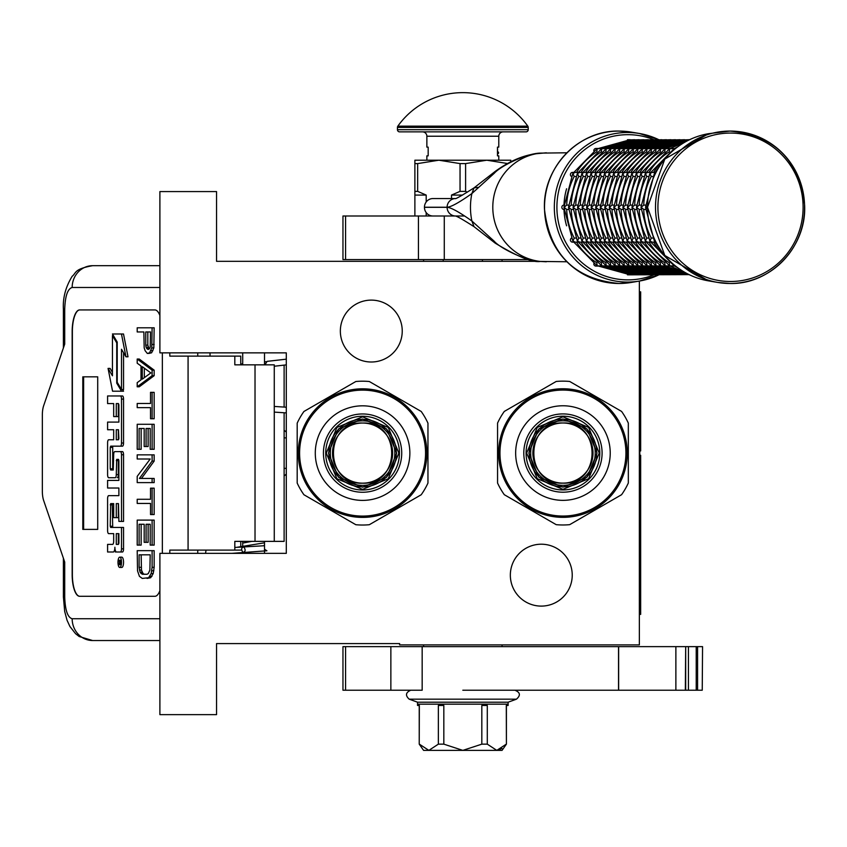 <?xml version="1.0" encoding="UTF-8"?>
<svg xmlns="http://www.w3.org/2000/svg" width="847" height="847" viewBox="0 0 847 847"><rect width="100%" height="100%" fill="white"/><g stroke="black" fill="none" stroke-linecap="round" stroke-linejoin="round"><path stroke-width="1.27" d="M539.253 261.321L216.557 261.321L216.557 191.581L159.892 191.581L159.892 352.86L286.297 352.86L286.297 553.356L159.892 553.356L159.892 714.635L216.557 714.635L216.557 643.582L399.625 643.582L399.625 644.895L639.358 644.895L639.358 281.066M541.286 544.208A30.947 30.947 0 0 1 572.233 575.155A30.947 30.947 0 0 1 541.286 606.103A30.947 30.947 0 0 1 510.339 575.155A30.947 30.947 0 0 1 541.286 544.208M371.293 300.113A30.947 30.947 0 0 1 402.24 331.061A30.947 30.947 0 0 1 371.293 362.008A30.947 30.947 0 0 1 340.346 331.061A30.947 30.947 0 0 1 371.293 300.113M251.803 541.371L242.708 543.096M264.508 544.515L264.031 545.754L234.82 547.458M264.508 549.216L266.911 550.772L231.94 553.356M242.845 552.308C245.45 551.852 245.81 550.084 243.915 547.024C241.31 547.48 240.95 549.248 242.845 552.308M241.395 541.371L242.708 541.466M264.508 542.811L236.948 547.3M286.297 359.17L267.059 361.362L265.016 364.845M241.035 364.845L242.708 363.215M264.508 361.87L266.074 361.743M284.116 412.754L284.116 541.371L234.82 541.371L234.82 550.095L169.813 550.095L169.813 553.356M154.906 596.288L79.618 596.288A21.789 7.454 90 0 1 72.164 574.499L72.366 574.499A21.789 7.454 -90 0 0 79.819 596.288L154.906 596.288A21.789 7.454 90 0 0 159.892 590.687M159.892 315.529A21.789 7.454 90 0 0 154.906 309.928L79.618 309.928A21.789 7.454 90 0 0 72.164 331.717L72.164 574.499M162.359 553.356L162.359 352.86M159.892 618.744L72.164 618.744C67.633 617.452 65.155 610.189 64.711 596.944L63.398 596.944L64.711 596.944L64.711 562.08L43.663 500.524A13.076 4.468 -90 0 1 42.35 491.281L42.35 414.935A13.076 4.468 -90 0 1 43.663 405.692L64.711 344.136L64.711 309.271L63.398 309.271C62.72 297.922 65.653 286.921 72.186 276.27C76.336 273.136 73.721 269.039 92.641 265.683L159.892 265.683M240.749 364.845L240.749 356.132L169.813 356.132L169.813 352.86M154.906 309.928L79.819 309.928A21.789 7.454 -90 0 0 72.366 331.717L72.366 574.499M72.164 618.744A21.789 20.476 90 0 0 92.641 640.533L159.892 640.533M240.749 550.095L234.82 550.095M274.269 541.371L274.269 364.845L234.82 364.845L234.82 356.132M97.712 529.386L97.712 376.83L82.805 376.83L82.805 529.386L97.712 529.386L83.62 529.386L83.62 376.83L97.712 376.83M119.745 567.448L121.788 567.448A5.146 1.758 -90 0 0 123.546 562.302A5.146 1.758 -90 0 0 121.788 557.157L119.745 557.157A5.146 1.758 -90 0 0 117.977 562.302A5.146 1.758 -90 0 0 119.745 567.448A5.146 1.758 -90 0 0 121.502 562.302A5.146 1.758 -90 0 0 119.745 557.157M109.644 552L113.265 552A4.775 1.63 -90 0 0 114.896 547.236A4.775 1.63 -90 0 0 116.526 552L122.476 552A3.144 1.08 -90 0 0 123.546 548.856L123.546 527.448L110.661 527.448L110.248 526.241L110.661 503.616L113.678 503.616L113.678 517.644L116.283 517.644L116.283 503.616L118.474 503.616L118.887 521.413L121.502 521.413L121.502 454.754A3.144 1.08 -90 0 0 120.422 451.61L114.747 451.62A3.144 1.08 -90 0 0 113.678 454.765L113.265 470L110.661 470L110.248 468.783L110.248 447.375L110.661 446.168L120.422 446.168A3.144 1.08 -90 0 0 121.502 443.023L121.502 399.106A3.144 1.08 -90 0 0 120.422 395.962L107.59 395.962L107.59 403.585L113.678 403.585L113.678 416.576L116.283 416.576L116.283 403.585L118.474 403.585L118.887 404.792L118.887 422.102L109.644 422.102M115.308 552A4.775 1.63 -90 0 0 115.923 551.662M110.713 533.631L113.678 533.631L113.678 541.244A3.144 1.08 90 0 1 112.598 544.388L107.59 544.388L107.59 552L113.265 552M109.644 488.02L118.887 488.02L118.887 495.643L110.713 495.643M110.713 477.74L115.203 477.74A3.144 1.08 -90 0 0 116.283 474.595L116.695 459.37L118.474 459.37L118.887 460.577L118.887 480.408L109.644 480.408M118.612 459.434L118.326 460.577L116.283 460.577M117.257 477.74A3.144 1.08 -90 0 0 118.326 474.595L118.326 460.577M109.644 429.725L113.678 429.725L113.678 439.762L110.713 439.762M116.283 416.576L118.326 416.576L118.326 403.585M109.644 403.585L113.678 403.585M112.704 470L112.704 446.168L122.476 446.168A3.144 1.08 -90 0 0 123.546 443.023L123.546 399.106A3.144 1.08 -90 0 0 122.476 395.962L109.644 395.962M121.502 521.413L123.546 521.413L123.546 454.754A3.144 1.08 -90 0 0 122.476 451.61L120.422 451.61L122.476 451.61M116.283 517.644L118.326 517.644L118.326 503.616M112.704 527.448L112.291 504.823L112.704 503.616L113.678 503.616M121.502 389.535L121.502 349.271L125.959 356.799L128.013 356.799L123.503 333.983L112.439 333.983L117.214 342.04L117.214 382.304L121.502 389.535L123.546 389.535L123.546 352.733M112.439 372.331L110.11 368.403L108.067 368.403L112.566 391.198L121.502 391.198L116.727 383.13L116.727 342.876L112.439 335.645L112.439 375.793L108.067 368.403M121.502 391.198L123.546 391.198L122.561 389.535M240.749 547.024L240.749 541.371M210.035 356.132L210.035 352.86M120.422 552A3.144 1.08 -90 0 0 121.502 548.856L121.502 527.448M118.887 495.643L108.67 495.643A3.144 1.08 -90 0 0 107.59 498.788L107.59 530.487A3.144 1.08 -90 0 0 108.67 533.631L113.678 533.631M118.887 480.408L107.59 480.408L107.59 488.02L118.887 488.02M113.678 439.762L108.67 439.762A3.144 1.08 -90 0 0 107.59 442.907L107.59 474.595A3.144 1.08 -90 0 0 108.67 477.74L115.203 477.74M118.887 422.102L107.59 422.102L107.59 429.725L113.678 429.725M122.476 395.962L120.422 395.962M122.476 446.168L120.422 446.168M125.959 356.799L121.46 333.983M113.424 335.645L112.439 335.645M117.712 383.13L116.727 383.13M120.994 564.166L120.094 564.737L119.798 563.89L119.512 564.737L118.516 564.737L118.516 563.297L119.607 562.726L119.607 561.286L118.516 561.286L118.516 560.238L120.994 560.238L120.994 564.166M116.283 544.388L116.283 533.631L118.887 533.631L118.887 543.181L118.474 544.388L116.283 544.388M116.283 439.762L116.283 429.725L118.474 429.725L118.887 438.545L118.474 439.762L116.283 439.762M120.994 563.89L119.798 563.89M119.512 564.737L118.516 564.737M120.56 563.89L120.56 563.297L118.516 563.297M120.994 561.286L120.073 561.286L120.073 563.297L120.994 563.297L119.406 563.297M120.56 561.286L120.994 560.238M118.326 544.388L118.326 533.631L118.887 533.631M118.326 439.762L118.326 429.725M120.486 563.297L120.57 561.286M144.329 574.255L143.058 573.567L141.47 570.095L141.153 554.817M147.039 578.427L150.671 577.728L153.201 573.567L154.154 567.31L154.154 550.656L137.203 550.656L137.521 570.783L139.427 576.341L142.275 578.427L148.617 577.728L151.158 573.567L152.111 567.31L152.111 550.656M139.109 554.817L150.205 554.817L149.887 570.095L148.299 573.567L147.039 574.255L142.275 574.255L140.062 572.17L139.109 567.31L139.109 554.817M141.153 567.31L139.109 567.31M141.47 570.095L139.427 570.095M142.105 572.17L140.062 572.17M143.058 573.567L141.004 573.567M154.154 567.31L152.111 567.31M153.836 570.783L151.793 570.783M153.201 573.567L151.158 573.567M151.941 576.341L149.887 576.341M150.671 577.728L148.617 577.728M152.111 545.097L154.154 545.097L154.154 520.1L137.203 520.1L137.203 545.097L139.109 545.097L139.109 524.272L144.181 524.272L144.181 542.324L146.086 542.324L146.086 524.272L150.205 524.272L150.205 545.097L152.111 545.097L152.111 520.1M146.086 542.324L148.13 542.324L148.13 524.272M139.109 545.097L141.153 545.097L141.153 524.272M152.111 514.553L154.154 514.553L154.154 488.168L150.522 488.168L150.522 499.275L137.203 499.275L137.203 503.446L150.522 503.446L150.522 514.553L152.111 514.553L152.111 488.168M141.47 478.449L154.154 461.096L154.154 454.85L137.203 454.85L137.203 459.01L150.205 459.01L137.203 476.363L137.203 482.61L152.111 482.61L152.111 478.449L139.427 478.449L152.111 461.096L152.111 454.85M152.111 482.61L154.154 482.61L154.154 478.449L152.111 478.449M154.154 461.096L152.111 461.096M152.111 449.291L154.154 449.291L154.154 424.294L137.203 424.294L137.203 449.291L139.109 449.291L139.109 428.466L144.181 428.466L144.181 446.517L146.086 446.517L146.086 428.466L150.205 428.466L150.205 449.291L152.111 449.291L152.111 424.294M146.086 446.517L148.13 446.517L148.13 428.466M139.109 449.291L141.153 449.291L141.153 428.466M152.111 418.746L154.154 418.746L154.154 392.362L150.522 392.362L150.522 403.468L137.203 403.468L137.203 407.64L150.522 407.64L150.522 418.746L152.111 418.746L152.111 392.362M144.329 377.677L144.329 368.17M137.203 386.804L139.247 386.804L154.154 375.697L154.154 370.15L139.247 359.033L137.203 359.033L137.203 363.204L141.004 365.978L141.004 379.869L137.203 382.643L137.203 386.804L152.111 375.697L152.111 370.15L137.203 359.033M142.275 366.677L150.84 372.924L142.275 379.17L142.275 366.677M154.154 375.697L152.111 375.697M154.154 370.15L152.111 370.15M149.167 348.922L147.812 345.153L147.812 331.96M148.617 353.485L151.624 352.786L153.836 347.926L154.154 327.8L137.203 327.8L137.203 331.96L143.863 331.96L144.181 347.926L145.133 350.711L147.357 353.485L149.57 352.786L151.793 347.926L152.111 327.8M147.812 345.153L145.769 345.153L145.769 331.96L150.522 331.96L150.205 347.238L149.57 348.625L147.674 349.313L146.086 347.238L145.769 345.153M148.13 347.238L146.086 347.238M148.765 348.625L146.722 348.625M148.617 349.313L147.674 349.313M154.154 344.454L152.111 344.454M153.836 347.926L151.793 347.926M152.894 350.711L150.84 350.711M151.624 352.786L149.57 352.786M242.708 553.356L242.708 552.562M242.708 546.876L242.708 541.371M242.708 364.845L242.708 352.86M264.508 553.356L264.508 541.371M264.508 364.845L264.508 352.86M362.58 423.045A30.058 30.058 0 0 0 332.511 453.113A30.058 30.058 0 0 0 362.58 483.171A30.058 30.058 0 0 0 392.637 453.113A30.058 30.058 0 0 0 362.58 423.045C401.372 421.171 401.372 485.045 362.58 483.182C323.776 485.045 323.776 421.171 362.58 423.034M362.58 487.216L338.461 477.221L328.467 453.113L338.461 428.995L362.58 419L386.687 428.995L396.682 453.113L386.687 477.221L362.58 487.216M362.58 489.397L336.915 478.767L326.286 453.113L336.915 427.449L362.58 416.819L388.233 427.449L398.863 453.113L388.233 478.767L362.58 489.397M355.835 381.51L303.935 411.473L355.835 381.51A71.921 71.921 0 0 1 369.313 381.51L421.213 411.473A71.921 71.921 0 0 1 427.957 423.151L427.957 483.065A71.921 71.921 0 0 1 421.213 494.754L369.313 524.717A71.921 71.921 0 0 1 355.835 524.717L353.961 523.637M362.58 388.815A64.287 64.287 0 0 0 298.282 453.113A64.287 64.287 0 0 0 362.58 517.401A64.287 64.287 0 0 0 426.867 453.113A64.287 64.287 0 0 0 362.58 388.815M362.58 416.258A36.855 36.855 0 0 0 325.714 453.113A36.855 36.855 0 0 0 362.58 489.968A36.855 36.855 0 0 0 399.435 453.113A36.855 36.855 0 0 0 362.58 416.258M362.58 413.961A39.142 39.142 0 0 0 323.427 453.113A39.142 39.142 0 0 0 362.58 492.255A39.142 39.142 0 0 0 401.722 453.113A39.142 39.142 0 0 0 362.58 413.961M362.58 500.397A47.294 47.294 0 0 0 409.863 453.113A47.294 47.294 0 0 0 362.58 405.819A47.294 47.294 0 0 0 315.285 453.113A47.294 47.294 0 0 0 362.58 500.397M362.58 390.128A62.985 62.985 0 0 0 299.594 453.113A62.985 62.985 0 0 0 362.58 516.088A62.985 62.985 0 0 0 425.554 453.113A62.985 62.985 0 0 0 362.58 390.128M427.957 423.151L427.957 483.065M369.313 524.717L421.213 494.754M303.935 411.473A71.921 71.921 0 0 0 297.191 423.151L297.191 483.065A71.921 71.921 0 0 0 303.935 494.754L355.835 524.717M297.191 483.065L297.191 423.151M305.809 495.834L303.935 494.754M369.313 381.51L371.187 382.59M419.339 410.393L421.213 411.473M362.58 485.363A32.25 32.25 0 0 0 394.829 453.113A32.25 32.25 0 0 0 362.58 420.853A32.25 32.25 0 0 0 330.319 453.113A32.25 32.25 0 0 0 362.58 485.363A32.25 32.25 0 0 0 394.829 453.113A32.25 32.25 0 0 0 362.58 420.853A32.25 32.25 0 0 0 330.319 453.113A32.25 32.25 0 0 0 362.58 485.363M362.58 486.887A33.785 33.785 0 0 1 328.795 453.113A33.785 33.785 0 0 1 362.58 419.329A33.785 33.785 0 0 1 396.354 453.113A33.785 33.785 0 0 1 362.58 486.887A33.785 33.785 0 0 0 396.354 453.113A33.785 33.785 0 0 0 362.58 419.329A33.785 33.785 0 0 0 328.795 453.113A33.785 33.785 0 0 0 362.58 486.887A33.785 33.785 0 0 0 396.354 453.113A33.785 33.785 0 0 0 362.58 419.329A33.785 33.785 0 0 0 328.795 453.113A33.785 33.785 0 0 0 362.58 486.887M562.948 423.002A30.058 30.058 0 0 0 532.879 453.06A30.058 30.058 0 0 0 562.948 483.118A30.058 30.058 0 0 0 593.006 453.06A30.058 30.058 0 0 0 562.948 423.002M562.948 487.163L538.83 477.179L528.835 453.06L538.83 428.942L562.948 418.947L587.056 428.942L597.05 453.06L587.056 477.179L562.948 487.163M562.948 489.344L537.284 478.714L526.654 453.06L537.284 427.396L562.948 416.777L588.601 427.396L599.231 453.06L588.601 478.714L562.948 489.344M556.204 381.457L504.304 411.42L556.204 381.457A71.921 71.921 0 0 1 569.682 381.457L621.582 411.42A71.921 71.921 0 0 1 628.326 423.098L628.326 483.023A71.921 71.921 0 0 1 621.582 494.701L569.682 524.664A71.921 71.921 0 0 1 556.204 524.664L554.33 523.584M562.948 388.762A64.287 64.287 0 0 0 498.65 453.06A64.287 64.287 0 0 0 562.948 517.348A64.287 64.287 0 0 0 627.235 453.06A64.287 64.287 0 0 0 562.948 388.762M562.948 416.205A36.855 36.855 0 0 0 526.082 453.06A36.855 36.855 0 0 0 562.948 489.915A36.855 36.855 0 0 0 599.803 453.06A36.855 36.855 0 0 0 562.948 416.205M562.948 413.918A39.142 39.142 0 0 0 523.795 453.06A39.142 39.142 0 0 0 562.948 492.202A39.142 39.142 0 0 0 602.09 453.06A39.142 39.142 0 0 0 562.948 413.918M562.948 500.355A47.294 47.294 0 0 0 610.232 453.06A47.294 47.294 0 0 0 562.948 405.766A47.294 47.294 0 0 0 515.654 453.06A47.294 47.294 0 0 0 562.948 500.355M562.948 390.075A62.985 62.985 0 0 0 499.963 453.06A62.985 62.985 0 0 0 562.948 516.045A62.985 62.985 0 0 0 625.922 453.06A62.985 62.985 0 0 0 562.948 390.075M628.326 423.098L628.326 483.023M569.682 524.664L621.582 494.701M504.304 411.42A71.921 71.921 0 0 0 497.56 423.098L497.56 483.023A71.921 71.921 0 0 0 504.304 494.701L556.204 524.664M497.56 483.023L497.56 423.098M506.178 495.781L504.304 494.701M569.682 381.457L571.556 382.537M619.708 410.34L621.582 411.42M562.948 422.981C601.741 421.118 601.741 484.992 562.948 483.129C524.145 484.992 524.145 421.118 562.948 422.981M562.948 485.31A32.25 32.25 0 0 0 595.197 453.06A32.25 32.25 0 0 0 562.948 420.8A32.25 32.25 0 0 0 530.688 453.06A32.25 32.25 0 0 0 562.948 485.31A32.25 32.25 0 0 0 595.197 453.06A32.25 32.25 0 0 0 562.948 420.8A32.25 32.25 0 0 0 530.688 453.06A32.25 32.25 0 0 0 562.948 485.31M562.948 486.834A33.785 33.785 0 0 1 529.163 453.06A33.785 33.785 0 0 1 562.948 419.276A33.785 33.785 0 0 1 596.722 453.06A33.785 33.785 0 0 1 562.948 486.834A33.785 33.785 0 0 0 596.722 453.06A33.785 33.785 0 0 0 562.948 419.276A33.785 33.785 0 0 0 529.163 453.06A33.785 33.785 0 0 0 562.948 486.834A33.785 33.785 0 0 0 596.722 453.06A33.785 33.785 0 0 0 562.948 419.276A33.785 33.785 0 0 0 529.163 453.06A33.785 33.785 0 0 0 562.948 486.834M566.897 261.765L540.291 261.437C527.258 261.543 500.122 248.33 494.288 241.3L471.885 221.003C459.286 212.057 451.028 207.504 447.11 207.324L447.11 207.229C450.985 207.07 459.233 202.507 471.885 193.55L494.288 173.254C500.937 165.673 526.887 153.286 540.291 153.116L566.897 152.788M477.909 187.399L474.024 187.886L495.209 171.401L494.288 173.254M546.304 261.765L540.322 261.448C532.541 262.739 517.506 256.641 495.209 243.153L495.209 243.153A8.671 4.246 -51.9 0 1 494.288 241.3M432.944 215.996A8.671 8.481 -90 0 1 424.453 207.324L424.453 207.229A8.671 8.481 -90 0 1 432.944 198.558L455.358 198.558A8.671 8.481 90 0 0 447.11 207.229L424.453 207.229M455.591 198.558L455.601 198.558A8.671 8.481 90 0 0 455.591 198.558L455.273 198.579C455.379 199.257 461.636 195.699 474.024 187.886L471.885 193.55A65.981 64.541 -90 0 0 470.466 207.282A65.981 64.541 -90 0 0 471.885 221.003L474.024 226.668C462.864 219.542 456.618 215.974 455.273 215.974L455.601 215.996A8.671 8.481 -90 0 1 455.591 215.996M444.283 215.996L444.283 259.584L342.961 259.584L342.961 215.996L464.484 215.996M444.283 259.584L529.661 259.584M502.049 646.632L502.049 644.895M502.049 261.321L502.049 259.584M423.595 646.632L423.595 644.895M423.595 261.321L423.595 259.584M414.882 215.996L414.882 191.369L417.656 191.369L417.656 163.598L438.852 160.199L486.803 160.199L507.988 163.598M465.606 163.598L460.048 163.598L460.048 191.369L465.606 191.369L465.606 163.598L486.803 160.199L510.773 160.199L510.773 161.745M465.606 191.369L467.248 192.205M451.515 198.558L451.515 195.075L460.048 191.369M414.882 191.369L414.882 160.199L438.852 160.199L460.048 163.598M417.656 191.369L426.189 195.075L426.189 201.978M426.189 215.996L426.189 212.576M451.515 195.075L462.547 195.075M414.882 163.598L417.656 163.598M414.882 195.075L426.189 195.075M482.441 261.321L482.441 259.584M443.214 261.321L443.214 259.584M422.166 646.632L422.166 690.22L342.961 690.22L342.961 646.632L675.874 646.632L675.874 690.22L618.532 690.22L618.532 646.632M462.822 690.22L618.532 690.22M702.237 690.22L702.555 646.632L702.237 690.22L675.874 690.22M685.689 690.22L685.689 646.632L702.237 646.632M685.339 690.22L685.689 646.632M685.339 646.632L675.874 646.632M508.126 704.175L508.126 705.477L506.294 705.477L506.411 744.153L502.049 750.378L423.595 750.378L419.233 744.153L419.35 705.477L417.529 705.477L417.529 704.175L508.115 704.175L508.115 702.205L516.448 699.177C520.81 695.334 520.28 692.348 514.87 690.22M506.294 744.153L496.797 750.378L487.3 744.153L481.827 744.153L462.822 750.378L443.828 744.153L438.354 744.153L428.857 750.378L419.35 744.153M516.448 699.177L409.196 699.177L417.539 702.205L508.115 702.205M440.175 704.175L440.175 705.477L438.354 705.477L438.354 744.153M425.215 704.175L432.489 704.175M440.175 705.477L443.828 705.477L443.828 744.153M485.469 704.175L485.469 705.477L481.827 705.477L481.827 744.153M470.106 704.175L455.548 704.175M485.469 705.477L487.3 705.477L487.3 744.153M493.155 704.175L500.439 704.175M497.295 750.347L501.964 748.462M397.846 126.139A79.766 79.766 0 0 1 527.797 126.139L397.846 126.139A2.181 2.181 111.6 0 0 397.444 127.41L397.444 129.697A2.181 2.181 41.4 0 0 399.625 131.867L449.598 131.867M493.801 131.867L526.029 131.867A2.181 2.181 -41.4 0 0 528.21 129.697L528.21 127.41A2.181 2.181 -111.7 0 0 527.797 126.139M526.029 131.867L399.625 131.867M472.308 131.867L483.383 131.867M426.867 160.199L426.867 155.848L428.169 155.848L428.169 147.124L426.867 147.124L426.867 136.229A4.362 4.362 130.3 0 0 422.505 131.867M426.867 136.229L498.788 136.229A4.362 4.362 -130.3 0 1 503.139 131.867M498.788 136.229L498.788 147.124L497.475 147.124L497.475 155.848L498.788 155.848L498.788 160.199M497.475 149.58L497.613 151.708M497.475 148.013L497.613 149.58M497.475 154.895L497.613 153.879M655.906 172.544L654.509 173.497L654.625 175.16M648.241 205.101L645.658 207.282L648.241 209.453M654.625 239.394L654.509 241.056L655.906 242.009M675.588 148.479L674.17 148.765L673.481 150.226M652.878 176.494L651.248 176.494A65.378 63.949 90 0 0 643.752 205.101L641.126 207.282L643.752 209.453A65.378 63.949 90 0 0 651.248 238.06L649.988 241.056L652.222 242.147L655.102 242.147M654.233 173.921L654.689 173.127M655.102 172.407L652.222 172.407L649.988 173.497L651.216 176.472M645.647 209.453L643.709 209.453M645.615 207.801L645.615 206.763M645.647 205.101L643.709 205.101M654.689 241.437L654.233 240.633M673.481 264.338L674.17 265.789L675.588 266.074M674.646 148.479L669.638 148.765L669.331 151.772A65.378 63.949 90 0 0 649.035 172.407M673.873 148.934L675.017 148.479M650.57 172.407L647.69 172.407L645.456 173.497L646.716 176.494A65.378 63.949 90 0 0 639.22 205.101L636.595 207.282L639.22 209.453A65.378 63.949 90 0 0 646.716 238.06L645.456 241.056L647.69 242.147L650.57 242.147M648.347 176.494L646.716 176.494M649.702 173.921L650.157 173.127M641.115 209.453L639.178 209.453M641.084 207.801L641.084 206.763M641.115 205.101L639.178 205.101M650.157 241.437L649.702 240.633M675.017 266.074L673.873 265.619M649.035 242.147A65.378 63.949 90 0 0 669.331 262.782L669.638 265.789L674.646 266.074M664.969 151.772L664.8 151.772A65.378 63.949 90 0 0 644.503 172.407M669.342 148.934L670.485 148.479M670.115 148.479L665.107 148.765L664.779 151.751M646.039 172.407L643.159 172.407L640.925 173.497L642.185 176.494A65.378 63.949 90 0 0 634.689 205.101L632.063 207.282L634.689 209.453A65.378 63.949 90 0 0 642.185 238.06L640.925 241.056L643.159 242.147L646.039 242.147M643.815 176.494L642.185 176.494M645.17 173.921L645.626 173.127M636.584 209.453L634.647 209.453M636.552 207.801L636.552 206.763M636.584 205.101L634.647 205.101M645.626 241.437L645.17 240.633M670.485 266.074L669.342 265.619M644.503 242.147A65.378 63.949 90 0 0 664.8 262.782L665.107 265.789L670.115 266.074M665.583 148.479L660.575 148.765L660.268 151.772A65.378 63.949 90 0 0 639.972 172.407M664.81 148.934L665.954 148.479M639.284 176.494L637.653 176.494A65.378 63.949 90 0 0 630.157 205.101L627.532 207.282L630.157 209.453A65.378 63.949 90 0 0 637.653 238.06L636.393 241.056L638.627 242.147L641.507 242.147M640.639 173.921L641.094 173.127M641.507 172.407L638.627 172.407L636.393 173.497L637.622 176.472M632.053 209.453L630.126 209.453M632.021 207.801L632.021 206.763M632.053 205.101L630.126 205.101M641.094 241.437L640.639 240.633M665.954 266.074L664.81 265.619M639.972 242.147A65.378 63.949 90 0 0 660.268 262.782L660.575 265.789L665.583 266.074M655.906 151.772L655.737 151.772A65.378 63.949 90 0 0 635.441 172.407M660.279 148.934L661.422 148.479M661.052 148.479L656.044 148.765L655.716 151.751M636.976 172.407L634.096 172.407L631.862 173.497L633.122 176.494A65.378 63.949 90 0 0 625.626 205.101L623 207.282L625.626 209.453A65.378 63.949 90 0 0 633.122 238.06L631.862 241.056L634.096 242.147L636.976 242.147M634.752 176.494L633.122 176.494M636.108 173.921L636.563 173.127M689.553 139.713L688.357 139.935M627.521 209.453L625.594 209.453M627.489 207.801L627.489 206.763M627.521 205.101L625.594 205.101M636.563 241.437L636.108 240.633M661.422 266.074L660.279 265.619M635.441 242.147A65.378 63.949 90 0 0 655.737 262.782L656.044 265.789L661.052 266.074M688.357 274.619L627.913 274.841A2.181 2.128 90 0 1 627.426 274.777M651.375 151.772L651.205 151.772A65.378 63.949 90 0 0 630.909 172.407M655.747 148.934L656.891 148.479M656.52 148.479L651.512 148.765L651.184 151.751M630.221 176.494L628.59 176.494A65.378 63.949 90 0 0 621.095 205.101L618.469 207.282L621.095 209.453A65.378 63.949 90 0 0 628.59 238.06L627.331 241.056L629.565 242.147L632.444 242.147M631.576 173.921L632.031 173.127M632.444 172.407L629.565 172.407L627.331 173.497L628.559 176.472M656.203 148.659L689.087 139.713L683.825 139.935M622.99 209.453L621.063 209.453M622.958 207.801L622.958 206.763M622.99 205.101L621.063 205.101M632.031 241.437L631.576 240.633M656.891 266.074L655.747 265.619M630.909 242.147A65.378 63.949 90 0 0 651.205 262.782L651.512 265.789L656.52 266.074M683.825 274.619L651.216 265.619M651.989 148.479L646.981 148.765L646.674 151.772A65.378 63.949 90 0 0 626.378 172.407M651.216 148.934L652.359 148.479M627.913 172.407L625.033 172.407L622.799 173.497L624.059 176.494A65.378 63.949 90 0 0 616.563 205.101L613.937 207.282L616.563 209.453A65.378 63.949 90 0 0 624.059 238.06L622.799 241.056L625.033 242.147L627.913 242.147M625.689 176.494L624.059 176.494M627.045 173.921L627.5 173.127M651.671 148.659L684.556 139.713L679.294 139.935M618.458 209.453L616.531 209.453M618.426 207.801L618.426 206.763M618.458 205.101L616.531 205.101M627.5 241.437L627.045 240.633M652.359 266.074L651.671 265.894M626.378 242.147A65.378 63.949 90 0 0 646.674 262.782L646.981 265.789L651.989 266.074M679.294 274.619L646.684 265.619M642.312 151.772L642.142 151.772A65.378 63.949 90 0 0 621.846 172.407M646.684 148.934L647.828 148.479M647.457 148.479L642.449 148.765L642.121 151.751M623.381 172.407L620.502 172.407L618.268 173.497L619.528 176.494A65.378 63.949 90 0 0 612.032 205.101L609.406 207.282L612.032 209.453A65.378 63.949 90 0 0 619.528 238.06L618.268 241.056L620.502 242.147L623.381 242.147M621.158 176.494L619.528 176.494M622.513 173.921L622.969 173.127M647.14 148.659L680.025 139.713L674.763 139.935M613.927 209.453L612 209.453M613.895 207.801L613.895 206.763M613.927 205.101L612 205.101M622.969 241.437L622.513 240.633M647.828 266.074L647.14 265.894M621.846 242.147A65.378 63.949 90 0 0 642.142 262.782L642.449 265.789L647.457 266.074M674.763 274.619L642.153 265.619M642.926 148.479L637.918 148.765L637.611 151.772A65.378 63.949 90 0 0 617.315 172.407M642.153 148.934L643.297 148.479M616.627 176.494L614.996 176.494A65.378 63.949 90 0 0 607.5 205.101L604.885 207.282L607.5 209.453A65.378 63.949 90 0 0 614.996 238.06L613.736 241.056L615.97 242.147L618.85 242.147M617.982 173.921L618.437 173.127M618.85 172.407L615.97 172.407L613.736 173.497L614.964 176.472M642.608 148.659L675.493 139.713L670.231 139.935M609.395 209.453L607.468 209.453M609.364 207.801L609.364 206.763M609.395 205.101L607.468 205.101M618.437 241.437L617.982 240.633M643.297 266.074L642.608 265.894M617.315 242.147A65.378 63.949 90 0 0 637.611 262.782L637.918 265.789L642.926 266.074M670.231 274.619L637.622 265.619M633.26 151.772L633.08 151.772A65.378 63.949 90 0 0 612.783 172.407M637.622 148.934L638.765 148.479M638.394 148.479L633.387 148.765L633.069 151.751M614.319 172.407L611.439 172.407L609.205 173.497L610.465 176.494A65.378 63.949 90 0 0 602.969 205.101L600.354 207.282L602.969 209.453A65.378 63.949 90 0 0 610.465 238.06L609.205 241.056L611.439 242.147L614.319 242.147M612.095 176.494L610.465 176.494M613.45 173.921L613.906 173.127M638.077 148.659L670.962 139.713L665.7 139.935M604.864 209.453L602.937 209.453M604.832 207.801L604.832 206.763M604.864 205.101L602.937 205.101M613.906 241.437L613.45 240.633M638.765 266.074L638.077 265.894M612.783 242.147A65.378 63.949 90 0 0 633.08 262.782L633.387 265.789L638.394 266.074M665.7 274.619L633.09 265.619M628.728 151.772L628.548 151.772A65.378 63.949 90 0 0 608.262 172.407M633.09 148.934L634.234 148.479M633.863 148.479L628.855 148.765L628.538 151.751M607.564 176.494L605.933 176.494A65.378 63.949 90 0 0 598.437 205.101L595.822 207.282L598.437 209.453A65.378 63.949 90 0 0 605.933 238.06L604.673 241.056L606.907 242.147L609.787 242.147M608.919 173.921L609.374 173.127M609.787 172.407L606.907 172.407L604.673 173.497L605.901 176.472M633.545 148.659L666.43 139.713L661.168 139.935M600.332 209.453L598.406 209.453M600.301 207.801L600.301 206.763M600.332 205.101L598.406 205.101M609.374 241.437L608.919 240.633M634.234 266.074L633.545 265.894M608.262 242.147A65.378 63.949 90 0 0 628.548 262.782L628.855 265.789L633.863 266.074M661.168 274.619L628.559 265.619M624.197 151.772L624.017 151.772A65.378 63.949 90 0 0 603.731 172.407M628.559 148.934L629.702 148.479M629.332 148.479L624.324 148.765L624.006 151.751M605.256 172.407L602.376 172.407L600.142 173.497L601.402 176.494A65.378 63.949 90 0 0 593.906 205.101L591.291 207.282L593.906 209.453A65.378 63.949 90 0 0 601.402 238.06L600.142 241.056L602.376 242.147L605.256 242.147M603.032 176.494L601.402 176.494M604.387 173.921L604.843 173.127M629.014 148.659L661.899 139.713L656.637 139.935M595.801 209.453L593.874 209.453M595.769 207.801L595.769 206.763M595.801 205.101L593.874 205.101M604.843 241.437L604.387 240.633M629.702 266.074L629.014 265.894M603.731 242.147A65.378 63.949 90 0 0 624.017 262.782L624.324 265.789L629.332 266.074M656.637 274.619L624.027 265.619M619.665 151.772L619.485 151.772A65.378 63.949 90 0 0 599.2 172.407M624.027 148.934L625.171 148.479M624.8 148.479L619.792 148.765L619.475 151.751M600.724 172.407L597.844 172.407L595.61 173.497L596.87 176.494A65.378 63.949 90 0 0 589.374 205.101L586.759 207.282L589.374 209.453A65.378 63.949 90 0 0 596.87 238.06L595.61 241.056L597.844 242.147L600.724 242.147M598.501 176.494L596.87 176.494M599.856 173.921L600.311 173.127M624.483 148.659L657.367 139.713L652.116 139.935M591.27 209.453L589.343 209.453M591.238 207.801L591.238 206.763M591.27 205.101L589.343 205.101M600.311 241.437L599.856 240.633M625.171 266.074L624.483 265.894M599.2 242.147A65.378 63.949 90 0 0 619.485 262.782L619.792 265.789L624.8 266.074M652.116 274.619L619.496 265.619M620.269 148.479L615.271 148.765L614.954 151.772A65.378 63.949 90 0 0 594.668 172.407M619.496 148.934L620.639 148.479M593.969 176.494L592.339 176.494A65.378 63.949 90 0 0 584.843 205.101L582.228 207.282L584.843 209.453A65.378 63.949 90 0 0 592.339 238.06L591.079 241.056L593.313 242.147L596.193 242.147M595.325 173.921L595.78 173.127M596.193 172.407L593.313 172.407L591.079 173.497L592.307 176.472M619.951 148.659L652.836 139.713L647.584 139.935M586.738 209.453L584.811 209.453M586.706 207.801L586.706 206.763M586.738 205.101L584.811 205.101M595.78 241.437L595.325 240.633M620.639 266.074L619.951 265.894M594.668 242.147A65.378 63.949 90 0 0 614.954 262.782L615.271 265.789L620.269 266.074M647.584 274.619L614.964 265.619M614.964 148.934L648.304 139.713L643.053 139.935M610.602 151.772L610.422 151.772A65.378 63.949 90 0 0 590.137 172.407M615.42 148.659L616.108 148.479M615.737 148.479L610.74 148.765L610.412 151.751M591.661 172.407L588.781 172.407L586.548 173.497L587.807 176.494A65.378 63.949 90 0 0 580.311 205.101L577.696 207.282L580.311 209.453A65.378 63.949 90 0 0 587.807 238.06L586.548 241.056L588.781 242.147L591.661 242.147M589.438 176.494L587.807 176.494M590.793 173.921L591.248 173.127M582.207 209.453L580.28 209.453M582.175 207.801L582.175 206.763M582.207 205.101L580.28 205.101M591.248 241.437L590.793 240.633M616.108 266.074L615.42 265.894M590.137 242.147A65.378 63.949 90 0 0 610.422 262.782L610.74 265.789L615.737 266.074M643.053 274.619L610.433 265.619M610.433 148.934L643.773 139.713L638.522 139.935M606.071 151.772L605.891 151.772A65.378 63.949 90 0 0 585.605 172.407M610.888 148.659L611.576 148.479M611.206 148.479L606.208 148.765L605.88 151.751M584.906 176.494L583.276 176.494A65.378 63.949 90 0 0 575.78 205.101L573.165 207.282L575.78 209.453A65.378 63.949 90 0 0 583.276 238.06L582.016 241.056L584.25 242.147L587.13 242.147M586.262 173.921L586.717 173.127M587.13 172.407L584.25 172.407L582.016 173.497L583.244 176.472M577.675 209.453L575.748 209.453M577.643 207.801L577.643 206.763M577.675 205.101L575.748 205.101M586.717 241.437L586.262 240.633M611.576 266.074L610.888 265.894M585.605 242.147A65.378 63.949 90 0 0 605.891 262.782L606.208 265.789L611.206 266.074M638.522 274.619L605.901 265.619M605.901 148.934L639.241 139.713L633.99 139.935M601.539 151.772L601.359 151.772A65.378 63.949 90 0 0 581.074 172.407M606.357 148.659L607.045 148.479M606.685 148.479L601.677 148.765L601.349 151.751M582.598 172.407L579.719 172.407L577.485 173.497L578.745 176.494A65.378 63.949 90 0 0 571.249 205.101L568.633 207.282L571.249 209.453A65.378 63.949 90 0 0 578.745 238.06L577.485 241.056L579.719 242.147L582.598 242.147M580.375 176.494L578.745 176.494M581.73 173.921L582.185 173.127M573.144 209.453L571.217 209.453M573.112 207.801L573.112 206.763M573.144 205.101L571.217 205.101M582.185 241.437L581.73 240.633M607.045 266.074L606.357 265.894M581.074 242.147A65.378 63.949 90 0 0 601.359 262.782L601.677 265.789L606.685 266.074M633.99 274.619L601.381 265.619M601.37 148.934L634.71 139.713L629.459 139.935M597.008 151.772L596.828 151.772A65.378 63.949 90 0 0 576.542 172.407M601.825 148.659L602.513 148.479M602.153 148.479L597.146 148.765L596.817 151.751M575.844 176.494L574.213 176.494A65.378 63.949 90 0 0 566.717 205.101L564.102 207.282L566.717 209.453A65.378 63.949 90 0 0 574.213 238.06L572.953 241.056L575.187 242.147L578.078 242.147M577.199 173.921L577.654 173.127M578.078 172.407L575.187 172.407L572.953 173.497L574.192 176.472M568.623 209.453L566.685 209.453M568.581 207.801L568.581 206.763M568.623 205.101L566.685 205.101M577.654 241.437L577.199 240.633M602.513 266.074L601.825 265.894M576.542 242.147A65.378 63.949 90 0 0 596.828 262.782L597.146 265.789L602.153 266.074M629.459 274.619L596.849 265.619M596.849 148.934L630.179 139.713L627.913 139.713A2.181 2.128 90 0 0 627.426 139.776M597.294 148.659L597.982 148.479M597.622 148.479L595.939 148.479A2.181 2.128 90 0 0 593.821 150.851M572.678 173.921L573.123 173.127M573.546 172.407L572.53 172.407A2.181 2.128 90 0 0 571.365 176.409M564.091 209.453L563.964 209.453A2.181 2.128 90 0 1 561.836 207.282A2.181 2.128 90 0 1 563.964 205.101L564.091 205.101M564.049 207.801L564.049 206.763M573.123 241.437L572.678 240.633M571.365 238.145A2.181 2.128 90 0 0 572.53 242.147L573.546 242.147M597.982 266.074L597.294 265.894M593.821 263.703A2.181 2.128 90 0 0 595.939 266.074L597.622 266.074M566.59 225.81A65.378 63.949 -90 0 1 563.996 209.453M563.996 205.101A65.378 63.949 -90 0 1 566.59 188.754M574.213 238.06L575.844 238.06M580.375 238.06L578.745 238.06M583.276 238.06L584.906 238.06M589.438 238.06L587.807 238.06M592.339 238.06L593.969 238.06M598.501 238.06L596.87 238.06M603.032 238.06L601.402 238.06M605.933 238.06L607.564 238.06M612.095 238.06L610.465 238.06M614.996 238.06L616.627 238.06M621.158 238.06L619.528 238.06M625.689 238.06L624.059 238.06M628.59 238.06L630.221 238.06M634.752 238.06L633.122 238.06M637.653 238.06L639.284 238.06M643.815 238.06L642.185 238.06M648.347 238.06L646.716 238.06M653.566 242.147A65.378 63.949 90 0 0 665.933 256.821M651.248 238.06L652.878 238.06M665.933 157.733A65.378 63.949 90 0 0 653.566 172.407M639.358 291.834L640.66 291.834L640.66 450.932L639.792 450.932L639.792 455.284L640.66 455.284L640.66 614.382L639.358 614.382M640.66 487.057L640.66 541.921M640.66 544.589L640.66 556.733M206.022 550.095L205.556 553.356M188.076 356.132L188.076 550.095M159.892 287.482L72.164 287.482C67.633 288.774 65.155 296.037 64.711 309.271M197.743 553.356L197.743 550.095M255.021 364.845L255.021 541.371M197.743 356.132L197.743 352.86M72.164 287.482A21.789 20.476 -90 0 1 92.641 265.683M123.546 548.856L121.502 548.856M118.326 474.595L116.283 474.595M123.546 399.106L121.502 399.106M123.546 443.023L121.502 443.023M112.291 447.375L110.248 447.375M112.291 468.783L110.248 468.783M123.546 454.754L121.502 454.754M112.291 504.823L110.248 504.823M112.291 526.241L110.248 526.241M286.297 468.37L284.116 468.37M284.116 437.857L286.297 437.857M540.291 153.116L540.291 153.116A54.483 53.297 90 0 0 492.795 207.282A54.483 53.297 90 0 0 540.291 261.437L540.291 261.437M455.347 215.996A8.671 8.481 -90 0 1 447.11 207.324L424.453 207.324M345.576 259.584L345.576 215.996M418.439 215.996L418.439 259.584M345.576 690.22L345.576 646.632M390.859 646.632L390.859 690.22M697.579 646.632L697.579 690.22M696.223 646.632L696.223 690.22M688.431 646.632L688.431 690.22M528.21 127.41L397.444 127.41M528.21 129.697L397.444 129.697M619.051 131.084A76.198 74.536 90 0 0 544.515 207.282A76.198 74.536 90 0 0 619.051 283.48A76.198 74.536 90 0 0 631.301 282.443L619.041 283.48C574.689 279.245 549.841 254.555 544.483 209.389C542.26 167.96 578.406 129.962 619.041 131.073L631.301 132.111A76.198 74.536 90 0 0 619.051 131.084M631.301 132.111L639.496 133.508L658.85 139.713A74.78 73.149 90 0 0 639.496 133.508A74.78 73.149 90 0 0 627.479 132.492A74.78 73.149 90 0 0 554.33 207.282A74.78 73.149 90 0 0 627.479 282.062A74.78 73.149 90 0 0 639.496 281.045A74.78 73.149 90 0 0 658.85 274.841L639.496 281.045L631.301 282.443M653.926 139.713A72.609 71.021 90 0 0 627.913 134.673A72.609 71.021 90 0 0 556.903 207.282A72.609 71.021 90 0 0 627.913 279.881A72.609 71.021 90 0 0 653.926 274.841M708.526 133.688A74.61 72.98 90 0 0 647.542 207.282A74.61 72.98 90 0 0 708.526 280.865L717.801 282.443A76.209 74.536 90 0 0 730.04 283.48A76.209 74.536 90 0 0 804.586 207.282A76.209 74.536 90 0 0 730.072 131.073A76.209 74.536 90 0 0 717.801 132.111A76.209 74.536 90 0 0 655.504 207.282A76.209 74.536 90 0 0 717.801 282.443L730.061 283.48C770.696 284.592 806.842 246.593 804.618 205.165C799.272 159.998 774.412 135.298 730.061 131.073L708.526 133.688L664.81 159.056L647.51 207.282L664.81 255.498L708.526 280.865M730.516 133.064A74.218 72.598 90 0 0 657.918 207.282A74.218 72.598 90 0 0 730.516 281.49A74.218 72.598 90 0 0 803.104 207.282A74.218 72.598 90 0 0 730.516 133.064M639.358 304.909L640.66 304.909M639.358 601.306L640.66 601.306M274.269 406.433L286.297 407.227M274.269 412.108L286.297 412.902M286.297 364.866L274.269 366.243M284.116 407.079L284.116 365.121M92.641 640.533L79.152 636.499L75.542 633.672L69.92 626.505L67.029 620.205L64.679 611.386L63.398 596.944L63.398 558.237M63.398 347.979L63.398 309.271M286.297 432.192A8.714 8.714 0 0 0 284.116 430.361M284.116 475.866A8.714 8.714 0 0 0 286.297 474.024M495.209 171.401C508.803 161.565 522.133 155.71 535.209 153.826L546.304 152.799M495.209 243.153L474.024 226.668M618.638 646.632L618.638 690.22M409.196 699.177C405.141 695.451 405.671 692.465 410.774 690.22M417.539 702.205L417.539 704.175M419.233 744.153L419.233 705.477M506.411 744.153L506.411 705.477M497.475 153.879A1.091 1.091 0 0 0 498.565 152.788A1.091 1.091 0 0 0 497.475 151.708M689.553 274.841L656.203 265.894M573.101 241.384L596.902 265.662M564.049 207.737L572.71 240.686M572.71 173.868L564.049 206.816M596.902 148.903L573.101 173.169M577.633 241.384L601.434 265.662M568.581 207.737L577.241 240.686M577.241 173.868L568.581 206.816M601.434 148.903L577.633 173.169M582.164 241.384L605.965 265.662M573.112 207.737L581.773 240.686M581.773 173.868L573.112 206.816M605.965 148.903L582.164 173.169M586.696 241.384L610.496 265.662M577.643 207.737L586.304 240.686M586.304 173.868L577.643 206.816M610.496 148.903L586.696 173.169M591.227 241.384L615.028 265.662M582.175 207.737L590.835 240.686M590.835 173.868L582.175 206.816M615.028 148.903L591.227 173.169M595.759 241.384L619.559 265.662M586.706 207.737L595.356 240.686M595.356 173.868L586.706 206.816M619.559 148.903L595.759 173.169M600.29 241.384L624.091 265.662M591.238 207.737L599.888 240.686M599.888 173.868L591.238 206.816M624.091 148.903L600.29 173.169M604.822 241.384L628.622 265.662M595.769 207.737L604.419 240.686M604.419 173.868L595.769 206.816M628.622 148.903L604.822 173.169M609.342 241.384L633.154 265.662M600.301 207.737L608.951 240.686M608.951 173.868L600.301 206.816M633.154 148.903L609.342 173.169M613.874 241.384L637.685 265.662M604.832 207.737L613.482 240.686M613.482 173.868L604.832 206.816M637.685 148.903L613.874 173.169M618.405 241.384L642.217 265.662M609.364 207.737L618.014 240.686M618.014 173.868L609.364 206.816M642.217 148.903L618.405 173.169M622.937 241.384L646.737 265.662M613.895 207.737L622.545 240.686M622.545 173.868L613.895 206.816M646.737 148.903L622.937 173.169M627.468 241.384L651.269 265.662M618.426 207.737L627.076 240.686M627.076 173.868L618.426 206.816M651.269 148.903L627.468 173.169M632 241.384L655.8 265.662M622.958 207.737L631.608 240.686M631.608 173.868L622.958 206.816M655.8 148.903L632 173.169M660.734 265.894L689.246 274.693M636.531 241.384L660.332 265.662M627.489 207.737L636.139 240.686M636.139 173.868L627.489 206.816M689.246 139.861L660.734 148.659M660.332 148.903L636.531 173.169M665.266 265.894L687.902 274.026M641.063 241.384L664.863 265.662M632.021 207.737L640.671 240.686M640.671 173.868L632.021 206.816M687.902 140.528L665.266 148.659M664.863 148.903L641.063 173.169M669.797 265.894L684.725 272.3M645.594 241.384L669.395 265.662M636.552 207.737L645.202 240.686M645.202 173.868L636.552 206.816M684.725 142.254L669.797 148.659M669.395 148.903L645.594 173.169M674.328 265.894L677.854 267.811M650.125 241.384L673.926 265.662M641.084 207.737L649.734 240.686M649.734 173.868L641.084 206.816M677.854 146.743L674.328 148.659M673.926 148.903L650.125 173.169M654.657 241.384L661.571 251.284M645.615 207.737L654.265 240.686M654.265 173.868L645.615 206.816M661.571 163.27L654.657 173.169"/></g></svg>

